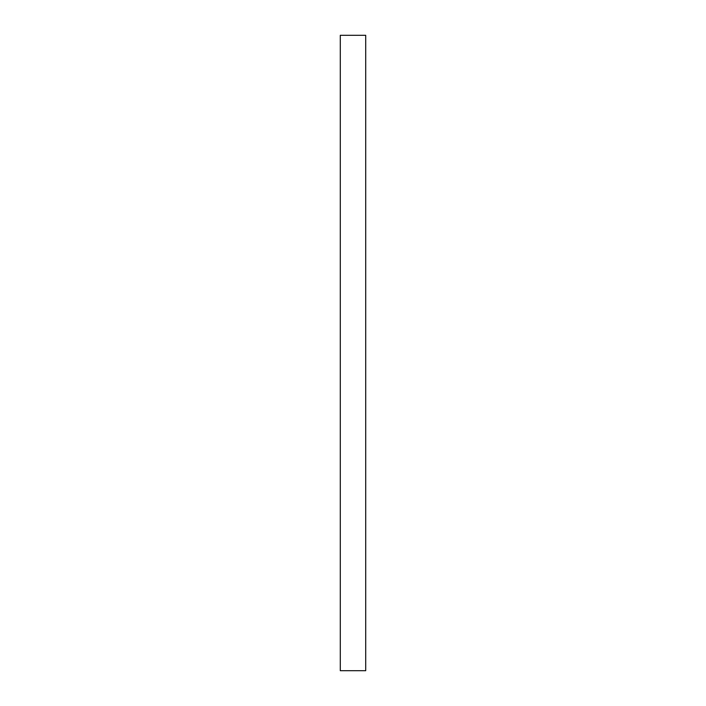 <?xml version="1.0" encoding="UTF-8"?>
<svg xmlns="http://www.w3.org/2000/svg" width="706" height="706" viewBox="0 0 706 706"><rect width="100%" height="100%" fill="white"/><g stroke="black" fill="none" stroke-linecap="round" stroke-linejoin="round"><path stroke-width="1.06" d="M365.708 35.3L340.292 35.3L365.708 35.3L365.708 670.7L340.292 670.7L340.292 35.3L340.292 670.7L365.708 670.7L365.708 35.3"/></g></svg>
